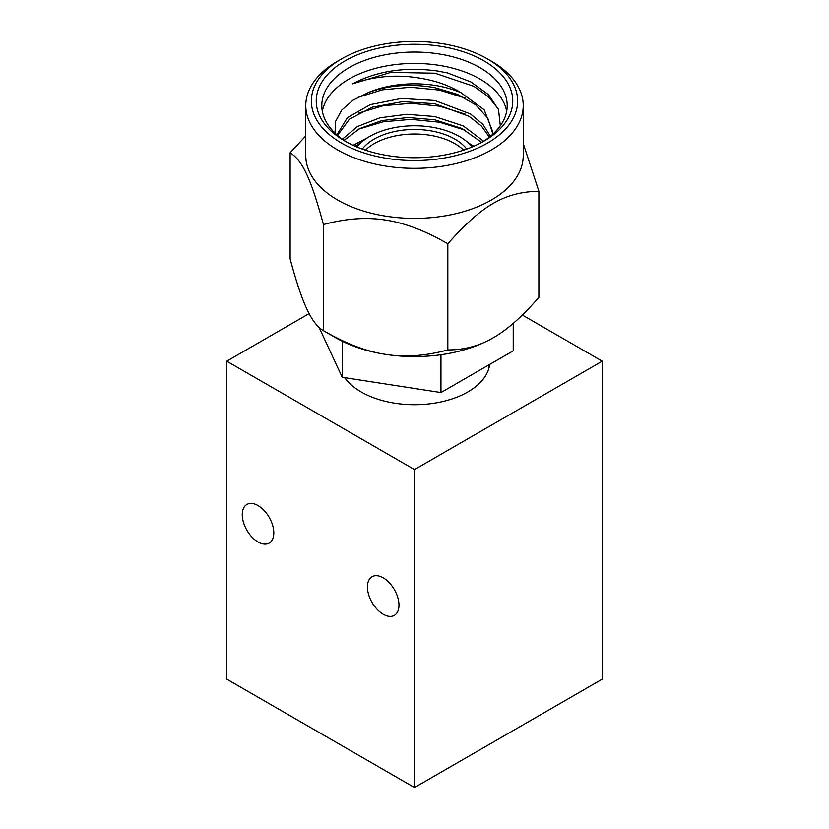 <?xml version="1.0" encoding="UTF-8"?>
<svg xmlns="http://www.w3.org/2000/svg" width="829" height="829" viewBox="0 0 829 829"><rect width="100%" height="100%" fill="white"/><g stroke="black" fill="none" stroke-linecap="round" stroke-linejoin="round"><path stroke-width="1.24" d="M344.709 377.661A75.408 43.533 0 0 0 361.175 391.962A75.408 43.533 0 0 0 440.748 401.982A75.408 43.533 0 0 0 489.701 364.408M383.205 577.834A22.3 12.881 -120 0 0 372.055 576.725A22.3 12.881 -120 0 0 368.636 594.6A22.3 12.881 -120 0 0 383.205 614.248A22.3 12.881 -120 0 0 394.355 615.356A22.3 12.881 -120 0 0 397.775 597.481A22.3 12.881 -120 0 0 383.205 577.834M258.037 505.566A22.3 12.881 -120 0 0 246.887 504.457A22.3 12.881 -120 0 0 243.467 522.332A22.3 12.881 -120 0 0 258.037 541.979A22.3 12.881 -120 0 0 269.187 543.088A22.3 12.881 -120 0 0 272.606 525.213A22.3 12.881 -120 0 0 258.037 505.566M309.134 313.6L226.742 361.175L414.5 469.577L602.258 361.175L522.332 315.03M226.742 361.175L226.742 679.148L414.5 787.55L602.258 679.148L602.258 361.175M414.5 469.577L414.5 787.55M334.989 133.054L335.641 121.231L341.797 110.019L352.999 100.226L368.345 92.537A78.05 45.067 180 0 1 434.707 85.356A78.05 45.067 180 0 1 460.914 92.651L484.198 109.791L492.55 131.272L492.364 134.588M506.664 111.241A92.693 53.512 180 0 0 438.489 65.242A92.693 53.512 0 0 0 322.336 111.241M498.219 108.92L488.426 96.744L473.96 86.351L434.924 73.201L390.811 72.392L352.584 83.833C376.946 70.931 405.226 66.652 437.411 70.983L447.577 72.952L470.924 81.957L488.447 94.62L498.54 109.718L500.312 125.79M352.584 83.833C378.884 74.455 406.5 73.688 435.422 81.532C445.028 84.361 453.525 88.071 460.914 92.651M492.509 132.889L487.742 118.039L475.608 104.755L457.307 94.299L434.707 87.636C410.707 83.48 388.583 85.118 368.345 92.537M488.789 368.646A74.351 42.921 0 0 0 488.851 366.957L488.851 364.895M447.826 349.921C464.271 349.962 479.442 345.9 493.348 337.714L493.348 337.714A111.511 64.382 180 0 1 385.64 354.377C404.811 357.454 425.536 355.973 447.826 349.921L447.826 243.788C481.867 205.229 504.83 191.976 538.871 191.23L523.223 143.479M305.777 135.946L290.129 152.754L290.129 258.876C296.15 281.383 301.704 298.046 306.792 308.854C311.901 320.004 317.455 327.279 323.455 330.678L335.652 337.714A111.511 64.382 0 0 0 385.64 354.377C366.646 351.589 345.911 343.693 323.455 330.678L323.455 224.555C345.911 218.483 366.646 217.001 385.64 220.089C404.811 222.949 425.536 230.845 447.826 243.788M358.087 144.401L360.439 143.158M337.558 135.396L349.423 119.158L372.376 107.159L402.521 101.635L434.707 103.698L469.007 116.278L481.359 125.935L489.369 137.106M344.056 140.339L359.682 128.557L381.827 120.588L407.868 117.5L434.707 119.759L461.732 128.402L481.732 142.381M367.288 137.883L353.102 145.293M360.76 142.857A78.05 45.067 0 0 0 359.309 143.676A78.05 45.067 0 0 0 355.206 146.236M483.618 141.21L463.256 125.904L434.707 116.516L406.832 114.278L379.941 117.791L357.496 126.495L342.367 139.158M490.416 136.257L482.882 124.309L470.437 113.925L434.707 100.454L401.309 98.464L370.325 104.62L347.455 117.604L336.885 134.806M465.338 98.123L439.318 90.06L410.656 87.221L382.397 89.812L357.558 97.48M347.04 142.256A92.693 53.512 0 0 1 321.807 105.552A92.693 53.512 0 0 1 438.489 53.864A92.693 53.512 180 0 1 507.193 105.552A92.693 53.512 180 0 1 481.96 142.256M439.93 46.196A98.268 56.735 0 0 0 329.403 72.631A98.268 56.735 0 0 0 345.019 141.117A98.268 56.735 0 0 0 389.07 155.8A98.268 56.735 180 0 0 483.981 141.117A98.268 56.735 180 0 0 439.93 46.196M341.569 58.89A103.148 59.553 0 0 1 441.194 43.481A103.148 59.553 180 0 1 487.431 58.89A103.148 59.553 180 0 1 503.825 130.775A103.148 59.553 180 0 1 387.806 158.526A103.148 59.553 0 0 1 341.569 58.89L337.621 61.17A108.723 62.766 0 0 0 305.777 105.552A108.723 62.766 0 0 0 386.366 166.183A108.723 62.766 180 0 0 523.223 105.552A108.723 62.766 180 0 0 491.379 61.17L487.431 58.89M523.223 105.552L523.223 155.624A108.723 62.766 180 0 1 386.366 216.255A108.723 62.766 0 0 1 305.777 155.624L305.777 105.552M290.129 152.754C302.585 160.691 310.989 178.795 323.455 224.555M493.348 337.714L493.348 337.714C507.307 329.797 522.477 316.336 538.871 297.352L538.871 191.23M358.895 144.671A92.693 53.512 0 0 0 355.34 146.298M470.105 144.671A92.693 53.512 180 0 1 473.66 146.298M473.877 146.205L468.333 142.951M359.506 144.059L355.714 145.894M465.318 130.226L439.619 122.236L411.308 119.345L383.33 121.749L358.584 129.137M465.276 114.143L439.567 106.164L411.267 103.283L383.288 105.697L358.553 113.096M513.224 323.403L513.224 350.833L440.955 392.552L342.232 377.278L319.103 327.455M440.955 392.552L440.955 354.739M342.232 377.278L342.232 341.227M365.382 150.142A57.149 32.994 180 0 1 463.618 150.142M362.273 149.054A57.149 32.994 180 0 1 414.5 129.459A57.149 32.994 180 0 1 466.727 149.054M472.115 146.961A63.564 36.694 0 0 0 414.5 125.759A63.564 36.694 0 0 0 356.884 146.961"/></g></svg>
